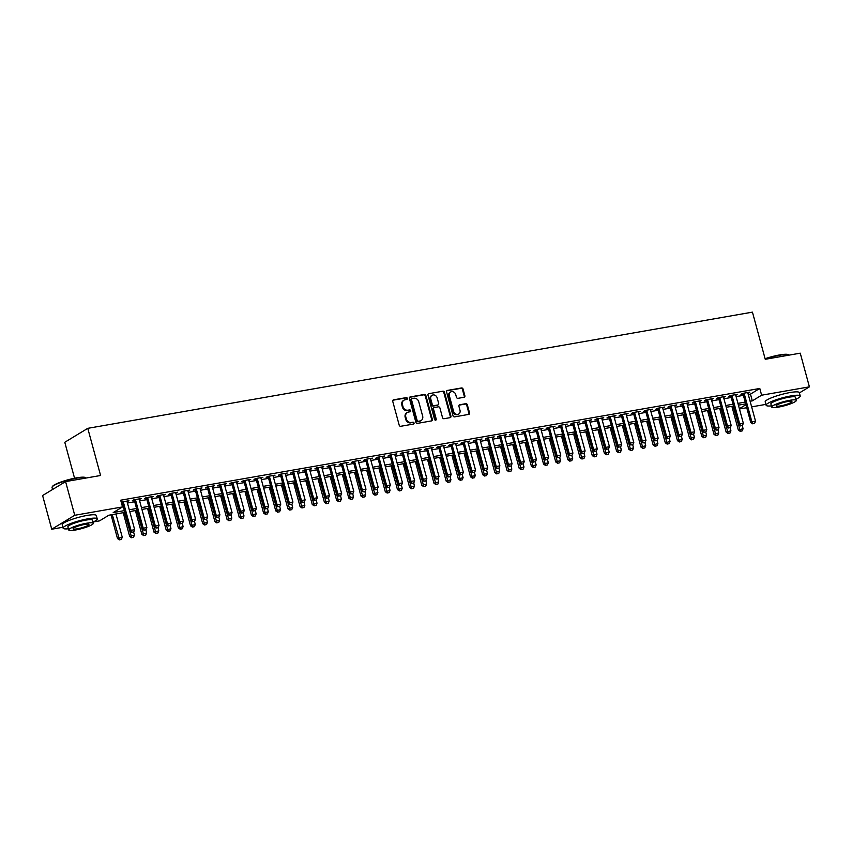 <?xml version="1.0" encoding="UTF-8"?>
<svg xmlns="http://www.w3.org/2000/svg" width="852" height="852" viewBox="0 0 852 852"><rect width="100%" height="100%" fill="white"/><g stroke="black" fill="none" stroke-linecap="round" stroke-linejoin="round"><path stroke-width="1.28" d="M407.362 398.395A0.969 0.831 58.8 0 0 406.266 397.618L393.571 399.833A1.385 1.193 58.8 0 0 392.74 401.367L399.205 425.169A1.385 1.193 58.8 0 0 400.76 426.277L413.454 424.062A0.969 0.831 58.8 0 0 412.954 422.209L411.314 422.496A4.441 3.813 58.8 0 1 406.34 418.928L405.797 416.947A4.441 3.813 58.8 0 1 407.32 412.474A4.441 3.813 58.8 0 1 408.47 412.048L410.11 411.761A0.969 0.831 58.8 0 0 409.61 409.908L407.97 410.195A4.441 3.813 58.8 0 1 402.996 406.638L402.453 404.647A4.441 3.813 58.8 0 1 403.976 400.184A4.441 3.813 58.8 0 1 405.126 399.748L406.777 399.46A0.969 0.831 58.8 0 0 407.362 398.395M406.66 399.481A0.969 0.831 58.8 0 0 405.648 397.99L392.953 400.206A1.385 1.193 58.8 0 0 392.932 400.216L393.571 399.833M413.337 424.083A0.969 0.831 58.8 0 0 412.336 422.581L411.314 422.496M410.004 411.782A0.969 0.831 58.8 0 0 408.992 410.291L407.97 410.195M464.031 397.277A1.385 1.193 58.8 0 0 464.873 395.743L463.062 389.066A1.385 1.193 58.8 0 0 461.507 387.958L447.406 390.418A1.385 1.193 58.8 0 0 446.565 391.952L453.03 415.755A1.385 1.193 58.8 0 0 454.585 416.873L468.685 414.402A1.385 1.193 58.8 0 0 469.527 412.869L467.333 404.807A1.385 1.193 58.8 0 0 465.778 403.688L459.75 404.743A1.385 1.193 58.8 0 0 458.908 406.276L459.995 410.281A3.717 3.184 58.8 0 1 458.727 414.019A3.717 3.184 58.8 0 1 453.605 411.399L449.345 395.722A3.717 3.184 58.8 0 1 450.612 391.995A3.717 3.184 58.8 0 1 455.735 394.604L456.448 397.224A1.385 1.193 58.8 0 0 458.003 398.331L464.031 397.277M62.856 527.271L51.748 529.22L42.6 495.534L65.593 481.604L100.589 475.491L87.777 428.332L752.444 312.141L765.256 359.288L800.252 353.175L809.4 386.851L799.41 392.91M65.593 481.604L74.742 515.279L122.518 506.929L113.199 512.584L124.371 510.625M748.28 394.497L750.474 394.114L759.792 388.469L120.696 500.199L122.518 506.929M759.792 388.469L761.624 395.2L809.4 386.851M425.893 395.562A1.385 1.193 58.8 0 0 424.339 394.455L410.238 396.915A1.385 1.193 58.8 0 0 409.407 398.448L415.872 422.251A1.385 1.193 58.8 0 0 417.427 423.369L431.527 420.899A1.385 1.193 58.8 0 0 432.369 419.365L425.893 395.562L425.276 395.946A1.385 1.193 58.8 0 0 423.721 394.827L409.62 397.298A1.385 1.193 58.8 0 0 409.61 397.298L410.238 396.915M428.822 393.667L442.923 391.206A1.385 1.193 58.8 0 1 444.478 392.314L450.942 416.117A1.385 1.193 58.8 0 1 450.112 417.65L444.073 418.705A1.385 1.193 58.8 0 1 442.518 417.597L439.898 407.938A1.385 1.193 58.8 0 0 438.343 406.83L434.339 407.522A1.385 1.193 58.8 0 0 433.508 409.056L436.235 419.109A0.969 0.831 58.8 0 1 434.563 419.397L427.992 395.2A1.385 1.193 58.8 0 1 428.822 393.667L442.923 391.206M127.076 501.69L128.971 500.688L121.24 502.222M139.249 499.56L141.144 498.558L133.839 499.836L132.284 500.784L134.35 500.422M151.422 497.44L153.317 496.439L146.011 497.706L144.457 498.654L146.523 498.292M163.595 495.31L165.49 494.309L158.184 495.587L156.63 496.524L158.696 496.162M175.768 493.18L177.663 492.179L170.357 493.457L168.802 494.394L170.869 494.032M187.941 491.05L189.836 490.049L182.53 491.327L180.975 492.264L183.042 491.902M200.113 488.92L202.009 487.919L194.703 489.197L193.148 490.145L195.215 489.783M212.286 486.79L214.182 485.789L206.876 487.067L205.321 488.015L207.387 487.653M224.459 484.671L226.355 483.67L219.049 484.948L217.494 485.885L219.56 485.523M236.632 482.541L238.528 481.54L231.222 482.818L229.667 483.755L231.744 483.393M248.805 480.411L250.701 479.41L243.395 480.688L241.84 481.625L243.917 481.263M260.978 478.281L262.874 477.28L255.568 478.558L254.013 479.495L256.09 479.143M273.151 476.151L275.047 475.15L267.741 476.428L266.186 477.376L268.263 477.013M285.324 474.031L287.22 473.03L279.914 474.298L278.359 475.246L280.436 474.883M297.497 471.901L299.393 470.9L292.087 472.178L290.543 473.116L292.609 472.753M309.67 469.772L311.566 468.77L304.26 470.048L302.716 470.986L304.782 470.623M321.843 467.642L323.739 466.64L316.433 467.918L314.889 468.856L316.955 468.493M334.016 465.512L335.912 464.51L328.606 465.788L327.062 466.736L329.128 466.374M346.189 463.382L348.085 462.38L340.789 463.658L339.234 464.606L341.301 464.244M358.373 461.262L360.258 460.261L352.962 461.528L351.407 462.476L353.473 462.114M370.545 459.132L372.43 458.131L365.135 459.409L363.58 460.346L365.646 459.984M382.718 457.002L384.603 456.001L377.308 457.279L375.753 458.216L377.819 457.854M394.891 454.872L396.776 453.871L389.481 455.149L387.926 456.086L389.992 455.724M407.064 452.742L408.949 451.741L401.654 453.019L400.099 453.967L402.165 453.605M419.237 450.612L421.133 449.611L413.827 450.889L412.272 451.837L414.338 451.475M431.41 448.493L433.306 447.492L426 448.77L424.445 449.707L426.511 449.345M443.583 446.363L445.479 445.362L438.173 446.64L436.618 447.577L438.684 447.215M455.756 444.233L457.652 443.232L450.346 444.51L448.791 445.447L450.857 445.085M467.929 442.103L469.825 441.102L462.519 442.38L460.964 443.317L463.03 442.965M480.102 439.973L481.998 438.972L474.692 440.25L473.137 441.198L475.203 440.835M492.275 437.853L494.171 436.852L486.865 438.12L485.31 439.068L487.376 438.705M504.448 435.723L506.344 434.722L499.038 436L497.483 436.938L499.549 436.575M516.621 433.593L518.517 432.592L511.211 433.87L509.656 434.808L511.722 434.445M528.794 431.463L530.689 430.462L523.384 431.74L521.829 432.678L523.895 432.315M540.967 429.333L542.862 428.332L535.557 429.61L534.002 430.558L536.068 430.196M553.14 427.203L555.035 426.202L547.729 427.48L546.175 428.428L548.241 428.066M565.313 425.084L567.208 424.083L559.902 425.361L558.348 426.298L560.414 425.936M577.486 422.954L579.381 421.953L572.075 423.231L570.52 424.168L572.587 423.806M589.659 420.824L591.554 419.823L584.248 421.101L582.693 422.038L584.76 421.676M601.832 418.694L603.727 417.693L596.421 418.971L594.866 419.908L596.933 419.557M614.004 416.564L615.9 415.563L608.594 416.841L607.039 417.789L609.116 417.427M626.177 414.434L628.073 413.444L620.767 414.711L619.212 415.659L621.289 415.297M638.35 412.315L640.246 411.314L632.94 412.592L631.385 413.529L633.462 413.167M650.523 410.185L652.419 409.184L645.113 410.462L643.558 411.399L645.635 411.037M662.696 408.055L664.592 407.054L657.286 408.332L655.731 409.269L657.808 408.907M674.869 405.925L676.765 404.924L669.459 406.202L667.915 407.149L669.981 406.787M687.042 403.795L688.938 402.794L681.632 404.072L680.088 405.019L682.154 404.657M699.215 401.675L701.111 400.674L693.805 401.942L692.261 402.889L694.327 402.527M711.388 399.545L713.284 398.544L705.978 399.822L704.434 400.76L706.5 400.397M723.561 397.415L725.457 396.414L718.151 397.692L716.607 398.63L718.673 398.267M735.745 395.285L737.63 394.284L730.334 395.562L728.779 396.5L730.846 396.137M121.74 504.033L122.55 503.894M127.438 503.031L134.722 501.764M139.611 500.912L146.895 499.634M151.784 498.782L159.068 497.504M163.957 496.652L171.241 495.374M176.13 494.522L183.414 493.255M188.303 492.392L195.587 491.125M200.476 490.262L207.76 488.995M212.649 488.143L219.933 486.865M224.821 486.013L232.106 484.735M236.994 483.883L244.279 482.605M249.178 481.753L256.452 480.485M261.351 479.623L268.625 478.355M273.524 477.493L280.798 476.225M285.697 475.373L292.971 474.095M297.87 473.243L305.144 471.965M310.043 471.113L317.317 469.846M322.216 468.983L329.49 467.716M334.389 466.853L341.663 465.586M346.562 464.734L353.836 463.456M358.735 462.604L366.009 461.326M370.908 460.474L378.182 459.196M383.08 458.344L390.354 457.077M395.253 456.214L402.527 454.947M407.426 454.084L414.7 452.817M419.599 451.965L426.873 450.687M431.772 449.835L439.046 448.557M443.945 447.705L451.219 446.427M456.118 445.575L463.392 444.307M468.291 443.445L475.565 442.177M480.464 441.315L487.738 440.047M492.637 439.195L499.911 437.917M504.81 437.065L512.095 435.787M516.983 434.935L524.268 433.668M529.156 432.805L536.44 431.538M541.329 430.675L548.613 429.408M553.502 428.556L560.786 427.278M565.675 426.426L572.959 425.148M577.848 424.296L585.132 423.018M590.021 422.166L597.305 420.899M602.194 420.036L609.478 418.769M614.367 417.906L621.651 416.639M626.539 415.787L633.824 414.509M638.723 413.657L645.997 412.379M650.896 411.527L658.17 410.259M663.069 409.397L670.343 408.129M675.242 407.267L682.516 405.999M687.415 405.147L694.689 403.869M699.588 403.017L706.862 401.739M711.761 400.887L719.035 399.609M723.934 398.757L731.208 397.49M736.107 396.627L743.381 395.36M121.367 502.691L122.177 502.552M747.918 393.155L749.803 392.154L742.507 393.432L740.952 394.38L743.019 394.018M87.777 428.332L64.784 442.273L74.561 478.228M51.748 529.22L74.742 515.279M765.873 404.38L751.634 406.862M746.746 407.725L739.461 408.992M124.861 512.414L108.854 515.215L99.535 520.87L93.347 521.946M745.702 403.88L738.418 405.158M733.529 406.01L726.245 407.288M721.356 408.14L714.072 409.407M709.183 410.27L701.899 411.537M697.011 412.4L689.726 413.667M684.827 414.519L677.553 415.797M672.654 416.649L665.38 417.927M660.481 418.779L653.207 420.057M648.308 420.909L641.034 422.177M636.135 423.039L628.861 424.307M623.962 425.169L616.688 426.437M611.789 427.289L604.515 428.567M599.616 429.419L592.342 430.697M587.443 431.549L580.169 432.827M575.27 433.679L567.996 434.946M563.097 435.809L555.823 437.076M550.924 437.939L543.651 439.206M538.752 440.058L531.478 441.336M526.579 442.188L519.305 443.466M514.406 444.318L507.132 445.585M502.233 446.448L494.959 447.715M490.06 448.578L482.786 449.845M477.887 450.697L470.613 451.975M465.714 452.827L458.44 454.105M453.541 454.957L446.267 456.235M441.368 457.087L434.094 458.355M429.195 459.217L421.91 460.485M417.022 461.347L409.737 462.615M404.849 463.467L397.565 464.745M392.676 465.597L385.392 466.875M380.503 467.727L373.219 469.005M368.33 469.857L361.046 471.124M356.157 471.987L348.873 473.254M343.984 474.117L336.7 475.384M331.811 476.236L324.527 477.514M319.638 478.366L312.354 479.644M307.465 480.496L300.181 481.763M295.282 482.626L288.008 483.893M283.109 484.756L275.835 486.023M270.936 486.875L263.662 488.153M258.763 489.005L251.489 490.283M246.59 491.135L239.316 492.413M234.417 493.265L227.143 494.533M222.244 495.395L214.97 496.663M210.071 497.525L202.797 498.793M197.898 499.645L190.624 500.923M185.725 501.775L178.451 503.053M173.552 503.905L166.278 505.172M161.379 506.035L154.105 507.302M149.206 508.165L141.933 509.432M137.034 510.284L129.76 511.562M739.376 408.683L745.926 404.721M750.111 401.239L752.295 400.855L761.624 395.2M129.27 509.773L136.544 508.495M141.443 507.643L148.717 506.376M153.616 505.513L160.89 504.246M165.789 503.383L173.062 502.116M177.961 501.264L185.246 499.986M190.134 499.134L197.419 497.856M202.307 497.004L209.592 495.726M214.48 494.874L221.765 493.606M226.653 492.744L233.938 491.476M238.826 490.614L246.111 489.346M250.999 488.494L258.284 487.216M263.172 486.364L270.457 485.086M275.345 484.234L282.63 482.956M287.518 482.104L294.803 480.837M299.691 479.974L306.976 478.707M311.875 477.844L319.149 476.577M324.048 475.725L331.322 474.447M336.22 473.595L343.494 472.317M348.393 471.465L355.667 470.197M360.566 469.335L367.84 468.067M372.739 467.205L380.013 465.938M384.912 465.085L392.186 463.808M397.085 462.955L404.359 461.677M409.258 460.825L416.532 459.547M421.431 458.695L428.705 457.428M433.604 456.565L440.878 455.298M445.777 454.435L453.051 453.168M457.95 452.316L465.224 451.038M470.123 450.186L477.397 448.908M482.296 448.056L489.57 446.778M494.469 445.926L501.743 444.659M506.642 443.796L513.916 442.529M518.815 441.666L526.089 440.399M530.988 439.547L538.262 438.269M543.161 437.417L550.435 436.139M555.334 435.287L562.608 434.019M567.507 433.157L574.791 431.889M579.679 431.027L586.964 429.759M591.852 428.907L599.137 427.629M604.025 426.777L611.31 425.499M616.198 424.647L623.483 423.369M628.371 422.517L635.656 421.25M640.544 420.387L647.829 419.12M652.717 418.257L660.002 416.99M664.89 416.138L672.175 414.86M677.063 414.008L684.348 412.73M689.236 411.878L696.521 410.611M701.42 409.748L708.694 408.481M713.593 407.618L720.867 406.351M725.766 405.499L733.039 404.221M737.938 403.369L745.212 402.091M750.474 394.114L752.295 400.855M127.417 501.636L127.246 500.997M139.59 499.506L139.419 498.867M151.762 497.376L151.592 496.737M163.935 495.246L163.765 494.607M176.108 493.116L175.938 492.477M188.281 490.997L188.111 490.347M200.454 488.867L200.284 488.228M212.627 486.737L212.457 486.098M224.8 484.607L224.63 483.968M236.973 482.477L236.803 481.838M249.146 480.347L248.976 479.708M261.319 478.228L261.149 477.589M273.492 476.098L273.322 475.459M285.665 473.968L285.495 473.329M297.838 471.838L297.667 471.199M310.011 469.708L309.84 469.069M322.184 467.578L322.013 466.939M334.357 465.458L334.186 464.819M346.53 463.328L346.359 462.689M358.713 461.198L358.532 460.559M370.886 459.068L370.705 458.429M383.059 456.938L382.878 456.299M395.232 454.819L395.051 454.169M407.405 452.689L407.224 452.05M419.578 450.559L419.397 449.92M431.751 448.429L431.57 447.79M443.924 446.299L443.743 445.66M456.097 444.169L455.916 443.53M468.27 442.05L468.089 441.411M480.443 439.92L480.272 439.281M492.616 437.79L492.445 437.151M504.789 435.66L504.618 435.021M516.962 433.53L516.791 432.891M529.135 431.4L528.964 430.761M541.308 429.28L541.137 428.641M553.481 427.15L553.31 426.511M565.653 425.02L565.483 424.381M577.826 422.89L577.656 422.251M589.999 420.76L589.829 420.121M602.172 418.641L602.002 417.991M614.345 416.511L614.175 415.872M626.518 414.381L626.348 413.742M638.691 412.251L638.521 411.612M650.864 410.121L650.694 409.482M663.037 407.991L662.867 407.352M675.21 405.872L675.04 405.232M687.383 403.742L687.213 403.102M699.556 401.611L699.385 400.972M711.729 399.481L711.558 398.842M723.902 397.351L723.731 396.712M736.075 395.232L735.904 394.582M748.258 393.102L748.077 392.463M403.976 400.184L403.358 400.557A4.441 3.813 58.8 0 0 401.835 405.03L402.453 404.647M407.352 410.579A4.441 3.813 58.8 0 1 402.378 407.011L401.835 405.03M407.32 412.474L406.692 412.858A4.441 3.813 58.8 0 0 405.179 417.32L405.797 416.947M410.685 422.869A4.441 3.813 58.8 0 1 405.712 419.312L405.179 417.32M431.549 420.899A1.385 1.193 58.8 0 0 431.74 419.748L425.276 395.946M412.059 398.544A0.969 0.831 58.8 0 0 411.473 399.609L417.15 420.505A0.969 0.831 58.8 0 0 418.236 421.282L419.972 420.984A4.441 3.813 58.8 0 0 421.122 420.547A4.441 3.813 58.8 0 0 422.645 416.085L418.769 401.803A4.441 3.813 58.8 0 0 413.795 398.235L412.059 398.544M411.441 398.917A0.969 0.831 58.8 0 0 410.856 399.993L411.473 399.609M421.122 420.547L420.505 420.931A4.441 3.813 58.8 0 1 419.354 421.357L417.618 421.665A0.969 0.831 58.8 0 1 416.532 420.877L410.856 399.993M450.122 417.65A1.385 1.193 58.8 0 0 450.325 416.5L443.86 392.697A1.385 1.193 58.8 0 0 442.305 391.579M433.977 407.661L433.359 408.033A1.385 1.193 58.8 0 0 432.88 409.439L435.617 419.482L436.235 419.109M435.542 420.185A0.969 0.831 58.8 0 0 435.617 419.482M437.172 397.927A3.717 3.184 58.8 0 0 432.049 395.307A3.717 3.184 58.8 0 0 430.782 399.045L432.283 404.562A1.385 1.193 58.8 0 0 433.838 405.68L437.843 404.977A1.385 1.193 58.8 0 0 438.673 403.443L437.172 397.927M432.049 395.307L431.432 395.679A3.717 3.184 58.8 0 0 430.164 399.418L430.782 399.045M438.205 404.838L437.577 405.222A1.385 1.193 58.8 0 1 437.214 405.35L433.221 406.053A1.385 1.193 58.8 0 1 431.666 404.934L430.164 399.418M450.612 391.995L449.994 392.367A3.717 3.184 58.8 0 0 448.727 396.105L449.345 395.722M458.727 414.019L458.099 414.392A3.717 3.184 58.8 0 1 452.976 411.772L448.727 396.105M468.707 414.402A1.385 1.193 58.8 0 0 468.898 413.252L466.715 405.179A1.385 1.193 58.8 0 0 465.16 404.072L459.122 405.126A1.385 1.193 58.8 0 0 459.111 405.126L459.75 404.743M464.052 397.277A1.385 1.193 58.8 0 0 464.255 396.127L462.434 389.449A1.385 1.193 58.8 0 0 460.879 388.331L446.778 390.802A1.385 1.193 58.8 0 0 446.767 390.802L447.406 390.418M111.048 514.832L117.491 538.549L122.262 537.239L115.936 513.98M119.344 539.859L121.357 539.423L119.344 539.859L117.491 538.549M112.283 514.619L119.525 539.742M122.262 537.239L121.357 539.423M131.953 532.212L133.785 531.893L131.953 532.212L131.038 530.338L129.919 531.02L122.006 501.913M126.905 501.051L134.68 529.699L131.038 530.338L123.252 501.69M133.785 531.893L134.68 529.699M129.919 531.02L131.772 532.33M52.153 486.961L52.451 486.449A17.264 2.812 -15.2 0 1 76.584 477.844A17.264 2.812 -15.2 0 1 85.317 477.525L85.828 477.812A17.69 2.886 164.8 0 0 76.882 478.132A17.69 2.886 164.8 0 0 52.153 486.961A17.69 2.886 164.8 0 0 52.047 487.482L52.59 489.485M92.985 522.116A17.69 2.886 164.8 0 0 97.234 518.889A17.69 2.886 164.8 0 0 87.937 518.815A17.69 2.886 164.8 0 0 63.101 528.165A17.69 2.886 164.8 0 0 68.405 528.794M97.234 518.889L96.319 515.524A17.69 2.886 164.8 0 0 87.021 515.449A17.69 2.886 164.8 0 0 62.185 524.8L63.101 528.165M68.724 529.965L67.883 526.866A12.737 2.077 -15.2 0 1 85.764 520.135A12.737 2.077 -15.2 0 1 92.463 520.189L93.305 523.288A12.737 2.077 164.8 0 0 86.606 523.235A12.737 2.077 164.8 0 0 68.724 529.965A12.737 2.077 164.8 0 0 75.423 530.019A12.737 2.077 164.8 0 0 93.305 523.288M77.404 528.804A8.211 1.342 164.8 0 0 88.927 524.47A8.211 1.342 164.8 0 0 84.614 524.438A8.211 1.342 164.8 0 0 73.091 528.772A8.211 1.342 164.8 0 0 77.404 528.804M765.096 358.713A17.264 2.812 -15.2 0 1 779.591 354.943A17.264 2.812 -15.2 0 1 788.324 354.624L788.835 354.911A17.69 2.886 164.8 0 0 779.889 355.231A17.69 2.886 164.8 0 0 765.181 359.043M795.992 399.215A17.69 2.886 164.8 0 0 800.241 395.988A17.69 2.886 164.8 0 0 790.944 395.924A17.69 2.886 164.8 0 0 766.108 405.264A17.69 2.886 164.8 0 0 771.411 405.893M800.241 395.988L799.325 392.623A17.69 2.886 164.8 0 0 790.028 392.548A17.69 2.886 164.8 0 0 765.192 401.899L766.108 405.264M771.731 407.064L770.89 403.965A12.737 2.077 -15.2 0 1 788.771 397.234A12.737 2.077 -15.2 0 1 795.47 397.288L796.311 400.387A12.737 2.077 164.8 0 0 789.612 400.333A12.737 2.077 164.8 0 0 771.731 407.064A12.737 2.077 164.8 0 0 778.43 407.118A12.737 2.077 164.8 0 0 796.311 400.387M780.411 405.914A8.211 1.342 164.8 0 0 791.934 401.58A8.211 1.342 164.8 0 0 787.621 401.537A8.211 1.342 164.8 0 0 776.097 405.882A8.211 1.342 164.8 0 0 780.411 405.914M123.221 512.702L129.664 536.419L134.435 535.109L133.594 532.01M131.517 537.729L133.53 537.303L131.517 537.729L129.664 536.419M124.456 512.489L131.698 537.623M134.435 535.109L133.53 537.303M135.393 510.572L141.837 534.289L146.608 532.979L145.958 529.763L143.945 530.2L145.767 529.88M143.69 535.599L145.703 535.173L143.69 535.599L141.837 534.289M136.629 510.359L143.871 535.493M146.608 532.979L145.703 535.173M147.566 508.452L154.01 532.17L158.781 530.849L158.131 527.644L156.118 528.07L157.94 527.75M155.863 533.48L157.876 533.043L155.863 533.48L154.01 532.17M148.802 508.229L156.044 533.363M158.781 530.849L157.876 533.043M159.739 506.322L166.183 530.04L170.954 528.719L170.304 525.514L168.291 525.94L170.112 525.62M168.036 531.35L170.049 530.913L168.036 531.35L166.183 530.04M160.975 506.099L168.217 531.233M170.954 528.719L170.049 530.913M144.126 530.082L143.211 528.208L142.092 528.89L134.179 499.783M139.078 498.921L146.863 527.569L143.211 528.208L135.425 499.56M145.958 529.763L146.863 527.569M142.092 528.89L143.945 530.2M156.299 527.963L155.383 526.089L154.265 526.76L146.352 497.653M151.251 496.801L159.036 525.45L155.383 526.089L147.598 497.43M158.131 527.644L159.036 525.45M154.265 526.76L156.118 528.07M168.472 525.833L167.556 523.959L166.438 524.63L158.525 495.523M163.424 494.671L171.209 523.32L167.556 523.959L159.771 495.31M170.304 525.514L171.209 523.32M166.438 524.63L168.291 525.94M180.645 523.703L182.477 523.384L180.645 523.703L179.729 521.829L178.611 522.51L170.698 493.393M175.597 492.541L183.382 521.19L179.729 521.829L171.944 493.18M182.477 523.384L183.382 521.19M178.611 522.51L180.464 523.82M171.912 504.192L178.356 527.91L183.127 526.589L182.285 523.501M180.209 529.22L182.221 528.783L180.209 529.22L178.356 527.91M173.148 503.979L180.39 529.103M183.127 526.589L182.221 528.783M192.818 521.573L194.65 521.254L192.818 521.573L191.902 519.699L190.784 520.38L182.871 491.263M187.77 490.411L195.555 519.06L191.902 519.699L184.117 491.05M194.65 521.254L195.555 519.06M190.784 520.38L192.637 521.69M184.085 502.062L190.529 525.78L195.3 524.47L194.458 521.371M192.382 527.09L194.394 526.664L192.382 527.09L190.529 525.78M185.331 501.849L192.563 526.983M195.3 524.47L194.394 526.664M204.991 519.443L206.823 519.124L204.991 519.443L204.075 517.569L202.957 518.25L195.044 489.144M199.943 488.281L207.728 516.93L204.075 517.569L196.29 488.92M206.823 519.124L207.728 516.93M202.957 518.25L204.81 519.56M196.258 499.932L202.701 523.65L207.473 522.34L206.631 519.241M204.555 524.96L206.567 524.534L204.555 524.96L202.701 523.65M197.504 499.719L204.746 524.853M207.473 522.34L206.567 524.534M217.164 517.313L218.996 516.994L217.164 517.313L216.248 515.439L215.13 516.12L207.217 487.014M212.116 486.151L219.901 514.81L216.248 515.439L208.463 486.79M218.996 516.994L219.901 514.81M215.13 516.12L216.983 517.43M208.431 497.813L214.874 521.53L219.646 520.21L218.804 517.111M216.727 522.83L218.74 522.404L216.727 522.83L214.874 521.53M209.677 497.589L216.919 522.723M219.646 520.21L218.74 522.404M229.337 515.194L231.169 514.874L229.337 515.194L228.421 513.319L227.303 513.99L219.39 484.884M224.289 484.032L232.074 512.68L228.421 513.319L220.636 484.671M231.169 514.874L232.074 512.68M227.303 513.99L229.156 515.3M220.604 495.683L227.047 519.4L231.819 518.08L230.977 514.981M228.9 520.71L230.913 520.274L228.9 520.71L227.047 519.4M221.85 495.459L229.092 520.593M231.819 518.08L230.913 520.274M241.521 513.064L243.342 512.744L241.521 513.064L240.594 511.189L239.476 511.86L231.563 482.754M236.462 481.902L244.247 510.55L240.594 511.189L232.809 482.541M243.342 512.744L244.247 510.55M239.476 511.86L241.329 513.17M232.777 493.553L239.22 517.27L243.991 515.95L243.15 512.861M241.073 518.58L243.086 518.144L241.073 518.58L239.22 517.27M234.023 493.34L241.265 518.463M243.991 515.95L243.086 518.144M253.694 510.934L255.515 510.614L253.694 510.934L252.767 509.059L251.649 509.741L243.736 480.624M248.635 479.772L256.42 508.42L252.767 509.059L244.982 480.411M255.515 510.614L256.42 508.42M251.649 509.741L253.502 511.051M244.95 491.423L251.393 515.14L256.164 513.82L255.323 510.731M253.246 516.45L255.259 516.014L253.246 516.45L251.393 515.14M246.196 491.21L253.438 516.333M256.164 513.82L255.259 516.014M265.867 508.804L267.688 508.484L265.867 508.804L264.94 506.929L263.822 507.611L255.909 478.494M260.808 477.642L268.593 506.29L264.94 506.929L257.155 478.281M267.688 508.484L268.593 506.29M263.822 507.611L265.675 508.921M257.123 489.293L263.566 513.01L268.337 511.701L267.496 508.601M265.419 514.32L267.432 513.894L265.419 514.32L263.566 513.01M258.369 489.08L265.611 514.214M268.337 511.701L267.432 513.894M278.04 506.674L279.861 506.354L278.04 506.674L277.113 504.799L275.995 505.481L268.082 476.375M272.981 475.512L280.766 504.16L277.113 504.799L269.328 476.151M279.861 506.354L280.766 504.16M275.995 505.481L277.848 506.791M290.212 504.544L292.034 504.235L290.212 504.544L289.286 502.68L288.168 503.351L280.255 474.245M285.154 473.382L292.939 502.041L289.286 502.68L281.501 474.021M292.034 504.235L292.939 502.041M288.168 503.351L290.021 504.661M302.385 502.424L304.207 502.105L302.385 502.424L301.459 500.55L300.341 501.221L292.428 472.114M297.327 471.262L305.112 499.911L301.459 500.55L293.674 471.901M304.207 502.105L305.112 499.911M300.341 501.221L302.194 502.531M269.296 487.163L275.739 510.88L280.51 509.571L279.669 506.471M277.592 512.19L279.605 511.764L277.592 512.19L275.739 510.88M270.542 486.95L277.784 512.084M280.51 509.571L279.605 511.764M281.469 485.044L287.912 508.761L292.683 507.441L291.842 504.341M289.765 510.071L291.778 509.634L289.765 510.071L287.912 508.761M282.715 484.82L289.957 509.954M292.683 507.441L291.778 509.634M293.642 482.914L300.085 506.631L304.856 505.311L304.015 502.211M301.938 507.941L303.951 507.504L301.938 507.941L300.085 506.631M294.888 482.69L302.13 507.824M304.856 505.311L303.951 507.504M314.558 500.294L316.38 499.975L314.558 500.294L313.632 498.42L312.514 499.102L304.601 469.984M309.5 469.132L317.285 497.781L313.632 498.42L305.847 469.772M316.38 499.975L317.285 497.781M312.514 499.102L314.367 500.401M305.815 480.784L312.258 504.501L317.029 503.181L316.188 500.092M314.111 505.811L316.124 505.374L314.111 505.811L312.258 504.501M307.061 480.571L314.303 505.694M317.029 503.181L316.124 505.374M326.731 498.164L328.553 497.845L326.731 498.164L325.805 496.29L324.687 496.972L316.774 467.854M321.673 467.002L329.458 495.651L325.805 496.29L318.02 467.642M328.553 497.845L329.458 495.651M324.687 496.972L326.54 498.282M317.988 478.654L324.431 502.371L329.202 501.061L328.361 497.962M326.284 503.681L328.297 503.244L326.284 503.681L324.431 502.371M319.234 478.441L326.476 503.564M329.202 501.061L328.297 503.244M338.904 496.034L340.725 495.715L338.904 496.034L337.978 494.16L336.859 494.842L328.947 465.735M333.846 464.873L341.631 493.521L337.978 494.16L330.193 465.512M340.725 495.715L341.631 493.521M336.859 494.842L338.713 496.152M330.161 476.524L336.604 500.241L341.375 498.931L340.534 495.832M338.457 501.551L340.47 501.125L338.457 501.551L336.604 500.241M331.407 476.311L338.649 501.445M341.375 498.931L340.47 501.125M351.077 493.904L352.898 493.585L351.077 493.904L350.151 492.03L349.032 492.712L341.12 463.605M346.018 462.742L353.804 491.391L350.151 492.03L342.366 463.382M352.898 493.585L353.804 491.391M349.032 492.712L350.886 494.022M342.334 474.404L348.777 498.111L353.548 496.801L352.707 493.702M350.63 499.421L352.643 498.995L350.63 499.421L348.777 498.111M343.58 474.181L350.822 499.315M353.548 496.801L352.643 498.995M363.25 491.785L365.071 491.466L363.25 491.785L362.324 489.911L361.205 490.582L353.303 461.475M358.191 460.623L365.977 489.272L362.324 489.911L354.538 461.252M365.071 491.466L365.977 489.272M361.205 490.582L363.058 491.892M354.507 472.274L360.95 495.992L365.721 494.671L364.88 491.572M362.803 497.302L364.816 496.865L362.803 497.302L360.95 495.992M355.753 472.051L362.995 497.185M365.721 494.671L364.816 496.865M375.423 489.655L377.244 489.336L375.423 489.655L374.497 487.781L373.378 488.452L365.476 459.345M370.364 458.493L378.15 487.142L374.497 487.781L366.711 459.132M377.244 489.336L378.15 487.142M373.378 488.452L375.231 489.762M366.68 470.144L373.123 493.862L377.894 492.541L377.053 489.442M374.976 495.172L376.989 494.735L374.976 495.172L373.123 493.862M367.926 469.921L375.168 495.055M377.894 492.541L376.989 494.735M387.596 487.525L389.417 487.206L387.596 487.525L386.67 485.651L385.551 486.332L377.649 457.215M382.537 456.363L390.322 485.012L386.67 485.651L378.884 457.002M389.417 487.206L390.322 485.012M385.551 486.332L387.404 487.642M378.852 468.014L385.296 491.732L390.067 490.411L389.226 487.323M387.149 493.042L389.162 492.605L387.149 493.042L385.296 491.732M380.098 467.801L387.34 492.925M390.067 490.411L389.162 492.605M399.769 485.395L401.59 485.076L399.769 485.395L398.842 483.521L397.724 484.202L389.822 455.085M394.71 454.233L402.495 482.882L398.842 483.521L391.057 454.872M401.59 485.076L402.495 482.882M397.724 484.202L399.577 485.512M391.025 465.884L397.469 489.602L402.24 488.292L401.398 485.193M399.332 490.912L401.335 490.486L399.332 490.912L397.469 489.602M392.271 465.671L399.513 490.805M402.24 488.292L401.335 490.486M403.198 463.754L409.642 487.472L414.413 486.162L413.763 482.946L411.75 483.382L413.582 483.063M411.505 488.782L413.508 488.356L411.505 488.782L409.642 487.472M404.444 463.541L411.686 488.675M414.413 486.162L413.508 488.356M415.371 461.635L421.815 485.352L426.586 484.032L425.936 480.816L423.923 481.252L425.755 480.933M423.678 486.652L425.691 486.226L423.678 486.652L421.815 485.352M416.617 461.411L423.859 486.545M426.586 484.032L425.691 486.226M411.942 483.265L411.015 481.391L409.897 482.072L401.995 452.966M406.883 452.103L414.668 480.752L411.015 481.391L403.23 452.742M413.763 482.946L414.668 480.752M409.897 482.072L411.75 483.382M424.115 481.135L423.188 479.261L422.07 479.942L414.168 450.836M419.056 449.973L426.841 478.632L423.188 479.261L415.403 450.612M425.936 480.816L426.841 478.632M422.07 479.942L423.923 481.252M436.288 479.016L438.109 478.696L436.288 479.016L435.361 477.141L434.243 477.812L426.341 448.706M431.229 447.854L439.014 476.502L435.361 477.141L427.576 448.493M438.109 478.696L439.014 476.502M434.243 477.812L436.107 479.122M427.544 459.505L433.987 483.222L438.759 481.902L437.917 478.803M435.851 484.532L437.864 484.096L435.851 484.532L433.987 483.222M428.79 459.281L436.032 484.415M438.759 481.902L437.864 484.096M448.461 476.886L450.293 476.566L448.461 476.886L447.534 475.011L446.416 475.682L438.514 446.576M443.402 445.724L451.187 474.372L447.534 475.011L439.76 446.363M450.293 476.566L451.187 474.372M446.416 475.682L448.28 476.992M439.717 457.375L446.16 481.092L450.932 479.772L450.09 476.683M448.024 482.402L450.037 481.966L448.024 482.402L446.16 481.092M440.963 457.162L448.205 482.285M450.932 479.772L450.037 481.966M460.634 474.756L462.466 474.436L460.634 474.756L459.707 472.881L458.589 473.563L450.687 444.446M455.575 443.594L463.36 472.242L459.707 472.881L451.933 444.233M462.466 474.436L463.36 472.242M458.589 473.563L460.453 474.873M451.89 455.245L458.333 478.962L463.105 477.642L462.263 474.553M460.197 480.272L462.21 479.836L460.197 480.272L458.333 478.962M453.136 455.032L460.378 480.155M463.105 477.642L462.21 479.836M472.807 472.626L474.639 472.306L472.807 472.626L471.88 470.751L470.762 471.433L462.86 442.316M467.748 441.464L475.533 470.112L471.88 470.751L464.106 442.103M474.639 472.306L475.533 470.112M470.762 471.433L472.626 472.743M464.063 453.115L470.517 476.832L475.278 475.522L474.436 472.423M472.37 478.142L474.383 477.716L472.37 478.142L470.517 476.832M465.309 452.902L472.551 478.036M475.278 475.522L474.383 477.716M484.98 470.496L486.812 470.176L484.98 470.496L484.064 468.621L482.935 469.303L475.033 440.196M479.932 439.334L487.706 467.982L484.064 468.621L476.279 439.973M486.812 470.176L487.706 467.982M482.935 469.303L484.799 470.613M476.247 450.985L482.69 474.702L487.45 473.392L486.609 470.293M484.543 476.012L486.556 475.586L484.543 476.012L482.69 474.702M477.482 450.772L484.724 475.906M487.45 473.392L486.556 475.586M488.42 448.866L494.863 472.583L499.634 471.262L498.984 468.057L496.972 468.483L498.793 468.163M496.716 473.893L498.729 473.456L496.716 473.893L494.863 472.583M489.655 448.642L496.897 473.776M499.634 471.262L498.729 473.456M500.593 446.736L507.036 470.453L511.807 469.132L511.157 465.927L509.145 466.353L510.966 466.033M508.889 471.763L510.902 471.326L508.889 471.763L507.036 470.453M501.828 446.512L509.07 471.646M511.807 469.132L510.902 471.326M497.153 468.376L496.237 466.502L495.118 467.173L487.206 438.066M492.105 437.204L499.879 465.863L496.237 466.502L488.452 437.843M498.984 468.057L499.879 465.863M495.118 467.173L496.972 468.483M509.326 466.246L508.41 464.372L507.291 465.043L499.378 435.936M504.277 435.084L512.052 463.733L508.41 464.372L500.625 435.723M511.157 465.927L512.052 463.733M507.291 465.043L509.145 466.353M521.499 464.116L523.33 463.797L521.499 464.116L520.583 462.242L519.464 462.924L511.551 433.806M516.45 432.954L524.236 461.603L520.583 462.242L512.798 433.593M523.33 463.797L524.236 461.603M519.464 462.924L521.317 464.223M512.766 444.606L519.209 468.323L523.98 467.002L523.139 463.914M521.062 469.633L523.075 469.196L521.062 469.633L519.209 468.323M514.001 444.393L521.243 469.516M523.98 467.002L523.075 469.196M533.672 461.986L535.503 461.667L533.672 461.986L532.756 460.112L531.637 460.794L523.724 431.676M528.623 430.824L536.409 459.473L532.756 460.112L524.97 431.463M535.503 461.667L536.409 459.473M531.637 460.794L533.49 462.103M524.938 442.476L531.382 466.193L536.153 464.883L535.312 461.784M533.235 467.503L535.248 467.077L533.235 467.503L531.382 466.193M526.174 442.263L533.416 467.386M536.153 464.883L535.248 467.077M545.844 459.856L547.676 459.537L545.844 459.856L544.929 457.982L543.81 458.664L535.897 429.557M540.796 428.694L548.582 457.343L544.929 457.982L537.143 429.333M547.676 459.537L548.582 457.343M543.81 458.664L545.663 459.973M537.111 440.346L543.555 464.063L548.326 462.753L547.485 459.654M545.408 465.373L547.421 464.947L545.408 465.373L543.555 464.063M538.347 440.133L545.589 465.267M548.326 462.753L547.421 464.947M558.017 457.726L559.849 457.407L558.017 457.726L557.101 455.852L555.983 456.534L548.07 427.427M552.969 426.564L560.754 455.213L557.101 455.852L549.316 427.203M559.849 457.407L560.754 455.213M555.983 456.534L557.836 457.843M549.284 438.226L555.728 461.944L560.499 460.623L559.658 457.524M557.581 463.243L559.594 462.817L557.581 463.243L555.728 461.944M550.52 438.003L557.762 463.137M560.499 460.623L559.594 462.817M570.19 455.607L572.022 455.287L570.19 455.607L569.274 453.733L568.156 454.404L560.243 425.297M565.142 424.445L572.927 453.094L569.274 453.733L561.489 425.084M572.022 455.287L572.927 453.094M568.156 454.404L570.009 455.713M561.457 436.096L567.901 459.814L572.672 458.493L571.83 455.394M569.754 461.124L571.767 460.687L569.754 461.124L567.901 459.814M562.693 435.873L569.935 461.007M572.672 458.493L571.767 460.687M582.363 453.477L584.195 453.157L582.363 453.477L581.447 451.603L580.329 452.274L572.416 423.167M577.315 422.315L585.1 450.964L581.447 451.603L573.662 422.954M584.195 453.157L585.1 450.964M580.329 452.274L582.182 453.583M573.63 433.966L580.074 457.684L584.845 456.363L584.003 453.264M581.927 458.994L583.939 458.557L581.927 458.994L580.074 457.684M574.876 433.743L582.108 458.877M584.845 456.363L583.939 458.557M594.536 451.347L596.368 451.027L594.536 451.347L593.62 449.473L592.502 450.154L584.589 421.037M589.488 420.185L597.273 448.834L593.62 449.473L585.835 420.824M596.368 451.027L597.273 448.834M592.502 450.154L594.355 451.464M585.803 431.836L592.246 455.554L597.018 454.233L596.176 451.145M594.1 456.864L596.112 456.427L594.1 456.864L592.246 455.554M587.049 431.623L594.291 456.747M597.018 454.233L596.112 456.427M606.709 449.217L608.541 448.897L606.709 449.217L605.793 447.343L604.675 448.024L596.762 418.907M601.661 418.055L609.446 446.704L605.793 447.343L598.008 418.694M608.541 448.897L609.446 446.704M604.675 448.024L606.528 449.334M597.976 429.706L604.419 453.424L609.191 452.114L608.349 449.015M606.273 454.734L608.285 454.308L606.273 454.734L604.419 453.424M599.222 429.493L606.464 454.627M609.191 452.114L608.285 454.308M618.882 447.087L620.714 446.767L618.882 447.087L617.966 445.213L616.848 445.894L608.935 416.788M613.834 415.925L621.619 444.574L617.966 445.213L610.181 416.564M620.714 446.767L621.619 444.574M616.848 445.894L618.701 447.204M610.149 427.576L616.592 451.294L621.364 449.984L620.522 446.885M618.446 452.604L620.458 452.178L618.446 452.604L616.592 451.294M611.395 427.363L618.637 452.497M621.364 449.984L620.458 452.178M631.066 444.957L632.887 444.637L631.066 444.957L630.139 443.083L629.021 443.764L621.108 414.658M626.007 413.795L633.792 442.454L630.139 443.083L622.354 414.434M632.887 444.637L633.792 442.454M629.021 443.764L630.874 445.074M622.322 425.457L628.765 449.174L633.537 447.854L632.695 444.755M630.618 450.484L632.631 450.048L630.618 450.484L628.765 449.174M623.568 425.233L630.81 450.367M633.537 447.854L632.631 450.048M643.239 442.838L645.06 442.518L643.239 442.838L642.312 440.963L641.194 441.634L633.281 412.528M638.18 411.676L645.965 440.324L642.312 440.963L634.527 412.315M645.06 442.518L645.965 440.324M641.194 441.634L643.047 442.944M634.495 423.327L640.938 447.044L645.709 445.724L644.868 442.625M642.791 448.354L644.804 447.918L642.791 448.354L640.938 447.044M635.741 423.103L642.983 448.237M645.709 445.724L644.804 447.918M655.412 440.708L657.233 440.388L655.412 440.708L654.485 438.833L653.367 439.504L645.454 410.398M650.353 409.546L658.138 438.194L654.485 438.833L646.7 410.185M657.233 440.388L658.138 438.194M653.367 439.504L655.22 440.814M646.668 421.197L653.111 444.914L657.882 443.594L657.041 440.505M654.964 446.224L656.977 445.788L654.964 446.224L653.111 444.914M647.914 420.984L655.156 446.107M657.882 443.594L656.977 445.788M667.585 438.578L669.406 438.258L667.585 438.578L666.658 436.703L665.54 437.385L657.627 408.268M662.526 407.416L670.311 436.064L666.658 436.703L658.873 408.055M669.406 438.258L670.311 436.064M665.54 437.385L667.393 438.695M658.841 419.067L665.284 442.784L670.055 441.474L669.214 438.375M667.137 444.094L669.15 443.658L667.137 444.094L665.284 442.784M660.087 418.854L667.329 443.977M670.055 441.474L669.15 443.658M679.758 436.448L681.579 436.128L679.758 436.448L678.831 434.573L677.713 435.255L669.8 406.148M674.699 405.286L682.484 433.934L678.831 434.573L671.046 405.925M681.579 436.128L682.484 433.934M677.713 435.255L679.566 436.565M671.014 416.937L677.457 440.654L682.228 439.344L681.387 436.245M679.31 441.964L681.323 441.538L679.31 441.964L677.457 440.654M672.26 416.724L679.502 441.858M682.228 439.344L681.323 441.538M691.931 434.318L693.752 433.998L691.931 434.318L691.004 432.443L689.886 433.125L681.973 404.018M686.872 403.156L694.657 431.804L691.004 432.443L683.219 403.795M693.752 433.998L694.657 431.804M689.886 433.125L691.739 434.435M683.187 414.807L689.63 438.524L694.401 437.214L693.56 434.115M691.483 439.834L693.496 439.408L691.483 439.834L689.63 438.524M684.433 414.594L691.675 439.728M694.401 437.214L693.496 439.408M704.103 432.198L705.925 431.879L704.103 432.198L703.177 430.324L702.059 430.995L694.146 401.888M699.045 401.036L706.83 429.685L703.177 430.324L695.392 401.665M705.925 431.879L706.83 429.685M702.059 430.995L703.912 432.305M695.36 412.688L701.803 436.405L706.574 435.084L705.733 431.985M703.656 437.715L705.669 437.278L703.656 437.715L701.803 436.405M696.606 412.464L703.848 437.598M706.574 435.084L705.669 437.278M716.276 430.068L718.098 429.749L716.276 430.068L715.35 428.194L714.232 428.865L706.319 399.758M711.218 398.906L719.003 427.555L715.35 428.194L707.565 399.545M718.098 429.749L719.003 427.555M714.232 428.865L716.085 430.175M707.533 410.558L713.976 434.275L718.747 432.954L717.906 429.855M715.829 435.585L717.842 435.148L715.829 435.585L713.976 434.275M708.779 410.334L716.021 435.468M718.747 432.954L717.842 435.148M728.449 427.938L730.27 427.619L728.449 427.938L727.523 426.064L726.405 426.745L718.492 397.628M723.391 396.776L731.176 425.425L727.523 426.064L719.738 397.415M730.27 427.619L731.176 425.425M726.405 426.745L728.258 428.045M719.706 408.427L726.149 432.145L730.92 430.824L730.079 427.736M728.002 433.455L730.015 433.018L728.002 433.455L726.149 432.145M720.952 408.214L728.194 433.338M730.92 430.824L730.015 433.018M740.622 425.808L742.443 425.489L740.622 425.808L739.696 423.934L738.577 424.615L730.675 395.498M735.564 394.646L743.349 423.295L739.696 423.934L731.911 395.285M742.443 425.489L743.349 423.295M738.577 424.615L740.431 425.925M731.879 406.297L738.322 430.015L743.093 428.705L742.252 425.606M740.175 431.325L742.188 430.899L740.175 431.325L738.322 430.015M733.125 406.084L740.367 431.218M743.093 428.705L742.188 430.899M752.795 423.678L754.616 423.359L752.795 423.678L751.869 421.804L750.75 422.485L742.848 393.379M747.736 392.516L755.522 421.165L751.869 421.804L744.084 393.155M754.616 423.359L755.522 421.165M750.75 422.485L752.604 423.795M405.648 397.99L406.266 397.618M412.336 422.581L412.954 422.209M408.992 410.291L409.61 409.908M402.378 407.011L402.996 406.638M405.712 419.312L406.34 418.928M431.74 419.748L432.369 419.365M423.721 394.827L424.339 394.455M416.532 420.877L417.15 420.505M417.618 421.665L418.236 421.282M419.354 421.357L419.972 420.984M443.86 392.697L444.478 392.314M450.325 416.5L450.942 416.117M432.88 409.439L433.508 409.056M431.666 404.934L432.283 404.562M433.221 406.053L433.838 405.68M437.214 405.35L437.843 404.977M452.976 411.772L453.605 411.399M465.16 404.072L465.778 403.688M466.715 405.179L467.333 404.807M468.898 413.252L469.527 412.869M460.879 388.331L461.507 387.958M462.434 389.449L463.062 389.066M464.255 396.127L464.873 395.743M411.186 399.013L411.804 398.63"/></g></svg>
